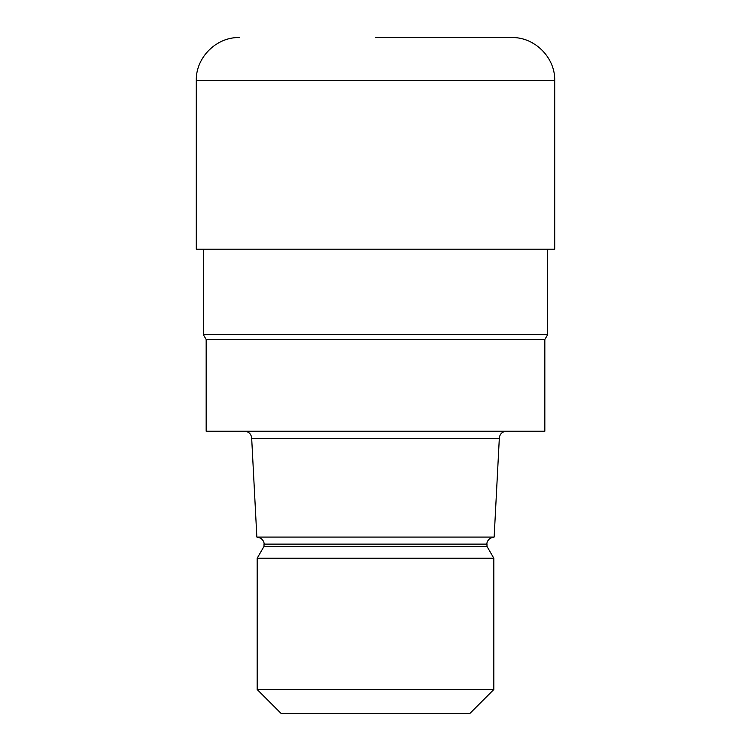 <?xml version="1.0" encoding="UTF-8"?>
<svg xmlns="http://www.w3.org/2000/svg" width="751" height="751" viewBox="0 0 751 751"><rect width="100%" height="100%" fill="white"/><g stroke="black" fill="none" stroke-linecap="round" stroke-linejoin="round"><path stroke-width="1.13" d="M547.648 334.627L544.832 339.518L375.5 339.518L544.832 339.518L544.832 431.234L206.168 431.234L206.168 339.518L375.5 339.518L206.168 339.518L203.352 334.627L547.648 334.627L547.648 249.21M499.321 438.293L494.149 537.068L256.851 537.068L251.679 438.293L499.321 438.293C499.744 434.003 502.09 431.656 506.381 431.234M494.027 537.068C486.629 538.307 486.695 544.437 486.977 544.118L264.023 544.118L264.023 546.381L486.977 546.381L493.82 558.237L493.82 689.531L257.18 689.531L281.099 713.45L469.901 713.45L493.82 689.531M264.023 546.381L257.18 558.237L493.82 558.237M375.5 37.55L511.694 37.55L375.5 37.55M554.707 80.564L196.293 80.564L196.293 249.21L554.707 249.21L554.707 80.564C555.299 57.574 534.674 36.959 511.694 37.55M486.977 544.118L486.977 546.381M257.18 558.237L257.18 689.531M264.023 544.118C264.305 544.437 264.371 538.307 256.973 537.068M251.679 438.293C251.256 434.003 248.91 431.656 244.619 431.234M203.352 249.21L203.352 334.627M196.293 80.564C195.701 57.574 216.326 36.959 239.306 37.55"/></g></svg>
